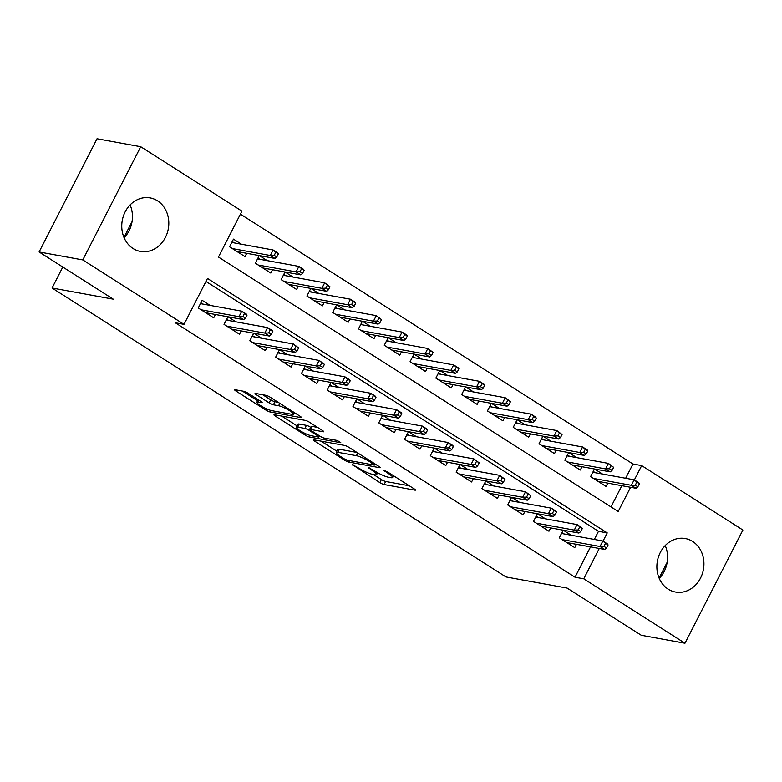<?xml version="1.0" encoding="UTF-8"?>
<svg xmlns="http://www.w3.org/2000/svg" width="782" height="782" viewBox="0 0 782 782"><rect width="100%" height="100%" fill="white"/><g stroke="black" fill="none" stroke-linecap="round" stroke-linejoin="round"><path stroke-width="1.17" d="M352.379 464.596L379.847 482.621A3.421 0.577 -152.9 0 0 384.099 484.547L414.978 490.167A3.421 0.577 -152.9 0 0 415.496 490.118A3.421 0.577 -152.9 0 0 414.167 488.877L387.266 471.751L383.933 470.441L388.351 473.53A10.948 1.847 -152.9 0 1 392.603 477.519A10.948 1.847 -152.9 0 1 390.961 477.685L388.38 477.216A10.948 1.847 -152.9 0 1 374.793 471.057L368.342 467.499L372.388 470.627A10.948 1.847 -152.9 0 1 376.65 474.615A10.948 1.847 -152.9 0 1 374.998 474.782L372.428 474.312A10.948 1.847 -152.9 0 1 358.84 468.154L352.379 464.596M130.095 204.933A27.194 23.401 -79.7 0 1 124.123 237.767M157.495 200.798A27.194 23.401 -79.7 0 1 167.162 233.28A27.194 23.401 -79.7 0 1 140.418 251.413A27.194 23.401 -79.7 0 1 133.077 248.52A27.194 23.401 -79.7 0 1 123.409 216.037A27.194 23.401 -79.7 0 1 150.164 197.905A27.194 23.401 -79.7 0 1 157.495 200.798M659.246 578.406A27.194 23.401 100.3 0 0 665.218 545.572M692.617 541.437A27.194 23.401 -79.7 0 1 702.285 573.92A27.194 23.401 -79.7 0 1 675.54 592.052A27.194 23.401 -79.7 0 1 668.199 589.169A27.194 23.401 -79.7 0 1 658.532 556.676A27.194 23.401 -79.7 0 1 685.286 538.544A27.194 23.401 -79.7 0 1 692.617 541.437M248.041 393.219A3.421 0.577 -152.9 0 0 243.789 391.293L235.128 389.719A3.421 0.577 -152.9 0 0 234.61 389.768A3.421 0.577 -152.9 0 0 235.939 391.02L265.812 410.032A3.421 0.577 -152.9 0 0 270.064 411.958L300.943 417.578A3.421 0.577 -152.9 0 0 301.461 417.529A3.421 0.577 -152.9 0 0 300.122 416.278L270.259 397.266A3.421 0.577 -152.9 0 0 266.007 395.34L255.538 393.434A3.421 0.577 -152.9 0 0 255.03 393.493A3.421 0.577 -152.9 0 0 256.359 394.734L269.145 402.877A3.421 0.577 -152.9 0 0 273.387 404.793L278.578 405.741A9.159 1.544 -152.9 0 1 288.089 409.778A9.159 1.544 -152.9 0 1 293.504 414.225A9.159 1.544 -152.9 0 1 292.126 414.362L271.794 410.658A9.159 1.544 -152.9 0 1 262.283 406.63A9.159 1.544 -152.9 0 1 256.867 402.183A9.159 1.544 -152.9 0 1 258.246 402.036L261.638 402.652A3.421 0.577 -152.9 0 0 262.156 402.603A3.421 0.577 -152.9 0 0 260.817 401.362L248.041 393.219M625.649 478.261L632.941 464.009L641.68 465.603L742.9 530.04L684.973 643.244L641.279 635.287L567.126 588.084L505.954 576.94L52.071 288.011L113.243 299.154L39.1 251.96L82.794 259.917L140.721 146.713L241.951 211.15L218.461 257.043L618.191 511.496L630.585 487.294M684.973 643.244L583.753 578.807L599.266 548.485M603.03 541.124L607.233 532.913L207.504 278.46L184.014 324.354L175.276 322.761L575.014 577.214L583.753 578.807M184.014 324.354L82.794 259.917M313.856 439.836A3.421 0.577 -152.9 0 0 313.338 439.885A3.421 0.577 -152.9 0 0 314.667 441.126L344.539 460.148A3.421 0.577 -152.9 0 0 348.782 462.064L379.671 467.695A3.421 0.577 -152.9 0 0 380.179 467.646A3.421 0.577 -152.9 0 0 378.85 466.395L348.977 447.382A3.421 0.577 -152.9 0 0 344.735 445.457L313.856 439.836M305.175 435.085L275.303 416.073A3.421 0.577 -152.9 0 1 273.974 414.822A3.421 0.577 -152.9 0 1 274.492 414.773L305.371 420.403A3.421 0.577 -152.9 0 1 309.613 422.319L322.399 430.462A3.421 0.577 -152.9 0 1 323.728 431.703A3.421 0.577 -152.9 0 1 323.22 431.762L310.689 429.474A3.421 0.577 -152.9 0 0 310.18 429.533A3.421 0.577 -152.9 0 0 311.51 430.774L319.985 436.18A3.421 0.577 -152.9 0 0 324.237 438.096L337.277 440.471L340.815 442.729L309.418 437.011A3.421 0.577 -152.9 0 1 305.175 435.085L305.83 433.795M241.452 244.219L233.466 239.126L229.546 246.78L245.02 256.623L246.721 253.309M267.239 260.631L259.341 255.606M293.035 277.053L285.137 272.019M318.821 293.465L310.923 288.441M344.608 309.877L336.71 304.853M370.404 326.299L362.506 321.265M396.191 342.712L388.292 337.687M421.977 359.133L414.079 354.099M447.763 375.546L439.865 370.521M473.56 391.968L465.661 386.934M499.346 408.38L491.448 403.356M525.133 424.792L517.234 419.768M550.919 441.214L543.021 436.18M576.715 457.626L568.817 452.602M563.177 530.186L559.286 537.801L574.76 547.644L576.451 544.321M537.39 513.774L533.49 521.379L548.964 531.232L550.665 527.909M511.594 497.352L507.704 504.967L523.178 514.81L524.878 511.496M485.808 480.94L481.917 488.545L497.391 498.398L499.092 495.074M460.021 464.518L456.131 472.132L471.595 481.986L473.296 478.662M434.235 448.106L430.335 455.72L445.808 465.564L447.509 462.24M408.439 431.693L404.548 439.298L420.022 449.151L421.723 445.828M382.652 415.271L378.762 422.886L394.236 432.729L395.936 429.406M356.866 398.859L352.965 406.464L368.439 416.317L370.14 412.994M331.079 382.437L327.179 390.052L342.653 399.895L344.354 396.582M305.283 366.025L301.393 373.63L316.866 383.483L318.567 380.16M279.497 349.603L275.606 357.218L291.08 367.071L292.781 363.747M253.71 333.191L249.81 340.796L265.284 350.649L266.985 347.325M227.924 316.778L224.023 324.383L239.497 334.237L241.198 330.913M575.014 577.214L590.527 546.892M594.34 539.453L598.494 531.32L205.969 281.452M571.192 535.24L563.294 530.206M545.396 518.818L537.498 513.794M519.61 502.406L511.711 497.372M493.823 485.984L485.925 480.959M468.037 469.571L460.139 464.547M442.241 453.149L434.342 448.125M416.454 436.737L408.556 431.713M390.668 420.325L382.769 415.291M364.871 403.903L356.973 398.879M339.085 387.491L331.187 382.457M313.299 371.069L305.4 366.044M287.512 354.657L279.614 349.632M261.716 338.235L253.818 333.21M235.929 321.822L228.031 316.798M210.143 305.41L202.147 300.317L198.237 307.971L213.711 317.815L215.412 314.491M632.941 464.009L240.416 214.151M610.986 506.912L621.846 485.7M602.502 474.048L594.603 469.014M607.77 483.139L606.07 486.453L590.596 476.609L594.486 468.995M581.984 466.717L580.283 470.041L564.809 460.187L568.7 452.583M556.188 450.305L554.487 453.628L539.013 443.775L542.913 436.161M530.401 433.883L528.7 437.206L513.227 427.353L517.127 419.748M504.615 417.471L502.914 420.794L487.44 410.941L491.331 403.336M478.819 401.049L477.128 404.372L461.654 394.529L465.544 386.914M453.032 384.636L451.331 387.96L435.857 378.107L439.758 370.502M427.246 368.224L425.545 371.538L410.071 361.695L413.961 354.08M401.459 351.802L399.758 355.126L384.285 345.273L388.175 337.668M375.663 335.39L373.972 338.714L358.498 328.86L362.389 321.246M349.877 318.968L348.176 322.292L332.702 312.438L336.602 304.833M324.09 302.556L322.389 305.879L306.915 296.026L310.806 288.421M298.304 286.134L296.603 289.457L281.129 279.614L285.019 271.999M272.507 269.722L270.807 273.045L255.333 263.192L259.233 255.587M62.795 267.043L52.071 288.011M39.1 251.96L97.027 138.756L140.721 146.713M634.349 479.933L641.68 465.603M598.494 531.32L607.233 532.913M667.173 562.278L659.099 578.074M665.159 545.631L665.678 546.686M132.05 221.638L123.976 237.425M130.037 204.992L130.555 206.047M373.464 474.498L381.421 479.562A3.421 0.577 -152.9 0 0 385.663 481.487L409.338 485.798M321.06 441.146L336.876 451.214M344.158 458.809L347.13 460.158L374.236 465.095L369.994 461.849A10.948 1.847 -152.9 0 0 356.406 455.691L337.873 452.319A10.948 1.847 -152.9 0 0 336.221 452.485A10.948 1.847 -152.9 0 0 340.483 456.473L344.158 458.809M336.221 452.485L337.795 449.425A10.948 1.847 -152.9 0 1 339.437 449.259L356.934 452.446M297.033 425.848L281.696 416.092M317.57 427.383L312.262 426.415A3.421 0.577 -152.9 0 0 311.744 426.473L310.18 429.533M297.698 427.109A9.159 1.544 -152.9 0 0 296.319 427.255A9.159 1.544 -152.9 0 0 301.735 431.703A9.159 1.544 -152.9 0 0 311.236 435.73L318.401 437.04A3.421 0.577 -152.9 0 0 318.919 436.982A3.421 0.577 -152.9 0 0 317.59 435.74L309.105 430.344A3.421 0.577 -152.9 0 0 304.863 428.419L297.698 427.109L299.262 424.049A9.159 1.544 -152.9 0 0 297.883 424.196L296.319 427.255M299.262 424.049L306.427 425.359A3.421 0.577 -152.9 0 1 310.669 427.285L311.168 427.598M262.752 394.754L270.709 399.817A3.421 0.577 -152.9 0 0 274.951 401.733L278.206 402.329M294.13 412.994L295.293 413.209M242.342 391.029L257.601 400.746M593.255 471.419L595.337 472.739M637.848 486.805L639.412 483.745L636.841 482.103L635.267 485.163L637.848 486.805L635.981 488.271L631.338 485.319L634.163 479.816L592.824 472.279L590.606 476.609M635.267 485.163L631.338 485.319L593.43 478.418M635.981 488.271L598.074 481.37M636.841 482.103L634.163 479.816L638.806 482.768L639.412 483.745M564.018 533.93L561.935 532.601M603.958 546.354L606.539 547.996L608.103 544.937L605.522 543.294L603.958 546.354L600.029 546.51L604.672 549.463L566.764 542.561M562.121 539.609L600.029 546.51L602.844 541.007L561.505 533.471L559.296 537.801M605.522 543.294L602.844 541.007L607.487 543.959L608.103 544.937M604.672 549.463L606.539 547.996M567.458 454.997L569.55 456.326M612.062 470.393L613.626 467.333L611.045 465.691L609.481 468.75L612.062 470.393L610.195 471.859L605.551 468.907L608.367 463.394L567.038 455.867L564.819 460.197M609.481 468.75L605.551 468.907L567.644 461.996M610.195 471.859L572.287 464.958M611.045 465.691L608.367 463.394L613.626 467.333M541.672 438.585L543.754 439.904M586.275 453.971L587.839 450.911L585.259 449.269L583.695 452.328L586.275 453.971L584.408 455.437L579.765 452.485L582.58 446.981L541.242 439.445L539.033 443.785M583.695 452.328L579.765 452.485L541.858 445.584M584.408 455.437L546.501 448.536M585.259 449.269L582.58 446.981L587.223 449.933L587.839 450.911M515.885 422.163L517.967 423.492M560.479 437.558L562.053 434.499L559.472 432.857L557.908 435.916L560.479 437.558L558.612 439.025L553.979 436.073L556.794 430.559L515.455 423.033L513.236 427.363M557.908 435.916L553.979 436.073L516.071 429.162M558.612 439.025L520.714 432.123M559.472 432.857L556.794 430.559L562.053 434.499M490.099 405.75L492.181 407.07M534.692 421.146L536.257 418.087L533.686 416.444L532.112 419.504L534.692 421.146L532.825 422.612L528.182 419.651L531.007 414.147L489.669 406.62L487.45 410.951M532.112 419.504L528.182 419.651L490.275 412.749M532.825 422.612L494.918 415.701M533.686 416.444L531.007 414.147L535.641 417.099L536.257 418.087M538.231 517.518L536.149 516.188M578.172 529.942L580.752 531.584L582.316 528.524L579.736 526.882L578.172 529.942L574.242 530.098L578.885 533.05L540.978 526.139M536.335 523.187L574.242 530.098L577.057 524.585L535.719 517.058L533.5 521.389M579.736 526.882L577.057 524.585L581.7 527.537L582.316 528.524M578.885 533.05L580.752 531.584M512.445 501.096L510.363 499.776M552.385 513.52L554.956 515.162L556.53 512.102L553.949 510.46L552.385 513.52L548.446 513.676L553.089 516.628L515.182 509.727M510.548 506.775L548.446 513.676L551.271 508.173L509.932 500.636L507.714 504.967M553.949 510.46L551.271 508.173L555.914 511.125L556.53 512.102M553.089 516.628L554.956 515.162M486.658 484.684L484.576 483.354M526.589 497.108L529.17 498.75L530.734 495.69L528.153 494.048L526.589 497.108L522.659 497.264L527.303 500.216L489.395 493.315M484.752 490.353L522.659 497.264L525.484 491.751L484.146 484.224L481.927 488.555M528.153 494.048L525.484 491.751L530.734 495.69M527.303 500.216L529.17 498.75M460.862 468.262L458.78 466.942M500.803 480.695L503.383 482.328L504.947 479.268L502.367 477.636L500.803 480.695L496.873 480.842L501.516 483.804L463.609 476.893M458.966 473.941L496.873 480.842L499.688 475.339L458.35 467.812L456.141 472.142M502.367 477.636L499.688 475.339L504.947 479.268M501.516 483.804L503.383 482.328M464.303 389.328L466.385 390.658M508.906 404.724L510.47 401.665L507.889 400.022L506.325 403.082L508.906 404.724L507.039 406.19L502.396 403.238L505.211 397.725L463.873 390.198L461.663 394.529M506.325 403.082L502.396 403.238L464.488 396.337M507.039 406.19L469.132 399.289M507.889 400.022L505.211 397.725L510.47 401.665M435.075 451.849L432.993 450.52M475.016 464.273L477.597 465.916L479.161 462.856L476.58 461.214L475.016 464.273L471.087 464.43L475.73 467.382L437.822 460.481M433.179 457.519L471.087 464.43L473.902 458.917L432.563 451.39L430.344 455.72M476.58 461.214L473.902 458.917L479.161 462.856M475.73 467.382L477.597 465.916M438.516 372.916L440.598 374.246M483.12 388.312L484.684 385.252L482.103 383.61L480.539 386.67L483.12 388.312L481.253 389.778L476.609 386.816L479.425 381.313L438.086 373.786L435.867 378.117M480.539 386.67L476.609 386.816L438.702 379.915M481.253 389.778L443.345 382.867M482.103 383.61L479.425 381.313L484.068 384.265L484.684 385.252M409.289 435.427L407.207 434.108M449.22 447.861L451.8 449.503L453.365 446.444L450.794 444.802L449.22 447.861L445.29 448.008L449.933 450.97L412.026 444.059M407.383 441.107L445.29 448.008L448.115 442.504L406.777 434.978L404.558 439.308M450.794 444.802L448.115 442.504L452.758 445.457L453.365 446.444M449.933 450.97L451.8 449.503M412.73 356.504L414.812 357.824M457.323 371.89L458.897 368.83L456.317 367.188L454.753 370.248L457.323 371.89L455.456 373.356L450.823 370.404L453.638 364.901L412.3 357.364L410.081 361.695M454.753 370.248L450.823 370.404L412.916 363.503M455.456 373.356L417.549 366.455M456.317 367.188L453.638 364.901L458.281 367.853L458.897 368.83M383.503 419.015L381.421 417.686M423.433 431.439L426.014 433.081L427.578 430.022L424.997 428.38L423.433 431.439L419.504 431.596L424.147 434.548L386.24 427.646M381.596 424.694L419.504 431.596L422.319 426.092L380.99 418.556L378.771 422.886M424.997 428.38L422.319 426.092L426.962 429.044L427.578 430.022M424.147 434.548L426.014 433.081M386.943 340.082L389.025 341.411M431.537 355.478L433.101 352.418L430.52 350.776L428.956 353.835L431.537 355.478L429.67 356.944L425.027 353.992L427.852 348.479L386.513 340.952L384.294 345.282M428.956 353.835L425.027 353.992L387.119 347.081M429.67 356.944L391.762 350.043M430.52 350.776L427.852 348.479L433.101 352.418M357.706 402.603L355.624 401.274M397.647 415.027L400.228 416.669L401.792 413.61L399.211 411.967L397.647 415.027L393.717 415.174L398.361 418.135L360.453 411.224M355.81 408.272L393.717 415.174L396.533 409.67L355.194 402.144L352.985 406.474M399.211 411.967L396.533 409.67L401.176 412.622L401.792 413.61M398.361 418.135L400.228 416.669M361.147 323.67L363.229 324.989M405.75 339.056L407.314 335.996L404.734 334.354L403.17 337.413L405.75 339.056L403.883 340.522L399.24 337.57L402.056 332.067L360.717 324.53L358.508 328.87M403.17 337.413L399.24 337.57L361.333 330.669M403.883 340.522L365.976 333.621M404.734 334.354L402.056 332.067L406.699 335.019L407.314 335.996M331.92 386.181L329.838 384.861M371.861 398.605L374.441 400.247L376.005 397.188L373.425 395.545L371.861 398.605L367.931 398.761L372.574 401.713L334.667 394.812M330.024 391.86L367.931 398.761L370.746 393.258L329.408 385.722L327.189 390.052M373.425 395.545L370.746 393.258L375.389 396.21L376.005 397.188M372.574 401.713L374.441 400.247M335.361 307.248L337.443 308.577M379.964 322.643L381.528 319.584L378.947 317.942L377.383 321.001L379.964 322.643L378.097 324.11L373.454 321.158L376.269 315.645L334.931 308.118L332.712 312.448M377.383 321.001L373.454 321.158L335.546 314.247M378.097 324.11L340.19 317.209M378.947 317.942L376.269 315.645L381.528 319.584M306.133 369.769L304.051 368.439M346.064 382.193L348.645 383.835L350.209 380.775L347.638 379.133L346.064 382.193L342.135 382.349L346.778 385.301L308.87 378.4M304.227 375.438L342.135 382.349L344.96 376.836L303.621 369.309L301.402 373.64M347.638 379.133L344.96 376.836L349.603 379.798L350.209 380.775M346.778 385.301L348.645 383.835M309.574 290.836L311.656 292.155M354.168 306.231L355.732 303.172L353.161 301.529L351.597 304.589L354.168 306.231L352.301 307.697L347.658 304.736L350.483 299.232L309.144 291.706L306.925 296.036M351.597 304.589L347.658 304.736L309.75 297.834M352.301 307.697L314.393 300.787M353.161 301.529L350.483 299.232L355.126 302.184L355.732 303.172M280.347 353.347L278.255 352.027M320.278 365.781L322.858 367.413L324.422 364.353L321.842 362.721L320.278 365.781L316.348 365.927L320.991 368.889L283.084 361.978M278.441 359.026L316.348 365.927L319.164 360.424L277.835 352.897L275.616 357.227M321.842 362.721L319.164 360.424L324.422 364.353M320.991 368.889L322.858 367.413M283.788 274.414L285.87 275.743M328.381 289.809L329.945 286.75L327.365 285.107L325.801 288.167L328.381 289.809L326.514 291.275L321.871 288.323L324.686 282.81L283.358 275.284L281.139 279.614M325.801 288.167L321.871 288.323L283.964 281.422M326.514 291.275L288.607 284.374M327.365 285.107L324.686 282.81L329.945 286.75M254.551 336.934L252.469 335.605M294.491 349.358L297.072 351.001L298.636 347.941L296.055 346.299L294.491 349.358L290.562 349.515L295.205 352.467L257.298 345.566M252.654 342.604L290.562 349.515L293.377 344.002L252.039 336.475L249.82 340.805M296.055 346.299L293.377 344.002L298.636 347.941M295.205 352.467L297.072 351.001M257.992 258.001L260.074 259.331M302.595 273.397L304.159 270.337L301.578 268.695L300.014 271.755L302.595 273.397L300.728 274.863L296.085 271.901L298.9 266.398L257.561 258.871L255.352 263.202M300.014 271.755L296.085 271.901L258.177 265M300.728 274.863L262.82 267.952M301.578 268.695L298.9 266.398L303.543 269.35L304.159 270.337M232.205 241.589L234.287 242.909M276.808 256.975L278.372 253.915L275.792 252.273L274.228 255.333L276.808 256.975L274.941 258.441L270.298 255.489L273.113 249.986L231.775 242.449L229.556 246.78M274.228 255.333L270.298 255.489L232.391 248.588M274.941 258.441L237.034 251.54M275.792 252.273L273.113 249.986L277.757 252.938L278.372 253.915M228.764 320.512L226.682 319.193M268.705 332.946L271.276 334.588L272.85 331.529L270.269 329.887L268.705 332.946L264.775 333.093L269.409 336.055L231.511 329.144M226.868 326.192L264.775 333.093L267.591 327.59L226.252 320.063L224.033 324.393M270.269 329.887L267.591 327.59L272.234 330.542L272.85 331.529M269.409 336.055L271.276 334.588M202.978 304.1L200.896 302.771M242.909 316.524L245.489 318.166L247.053 315.107L244.483 313.465L242.909 316.524L238.979 316.681L243.622 319.633L205.715 312.732M201.072 309.78L238.979 316.681L241.804 311.177L200.466 303.641L198.247 307.971M244.483 313.465L241.804 311.177L246.438 314.129L247.053 315.107M243.622 319.633L245.489 318.166M353.278 464.879L352.956 465.505M385.184 470.686L384.861 471.311M369.231 467.783L368.909 468.408M372.809 469.796L372.388 470.627M388.771 472.709L388.351 473.53M415.232 489.669L414.978 490.167M385.663 481.487L384.099 484.547M381.421 479.562L379.847 482.621M379.925 467.196L379.671 467.695M349.534 460.598L348.782 462.064M344.979 459.288L344.539 460.148M315.205 440.08L314.667 441.126M374.089 463.364L373.669 464.185M370.414 461.028L369.994 461.849M357.785 452.983L356.406 455.691M339.437 449.259L337.873 452.319M275.841 415.017L275.303 416.073M323.474 431.263L323.22 431.762M312.262 426.415L310.689 429.474M310.2 435.486L309.418 437.011M318.01 434.919L317.59 435.74M310.669 427.285L309.105 430.344M306.427 425.359L304.863 428.419M261.892 402.153L261.638 402.652M259.145 400.286L258.246 402.036M279.809 403.346L278.578 405.741M274.951 401.733L273.387 404.793M270.709 399.817L269.145 402.877M256.897 393.678L256.359 394.734M301.197 417.08L300.943 417.578M270.836 410.433L270.064 411.958M266.467 408.761L265.812 410.032M236.477 389.964L235.939 391.02M377.618 472.729L376.65 474.615M393.522 475.73L392.603 477.519M375.125 464.019L374.598 465.055M319.496 435.857L318.919 436.982M258.158 399.661L256.867 402.183M294.335 412.593L293.504 414.225"/></g></svg>
